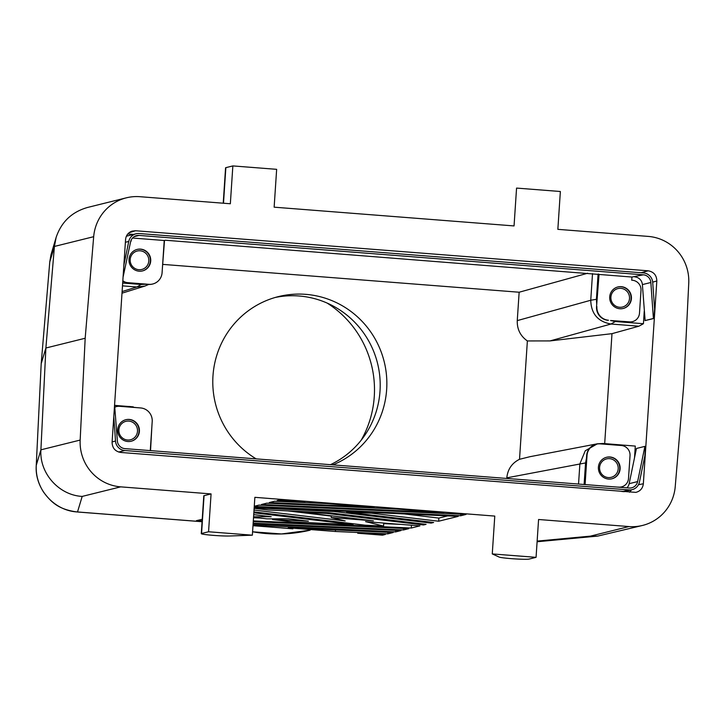 <?xml version="1.0" encoding="UTF-8"?>
<svg xmlns="http://www.w3.org/2000/svg" width="725" height="725" viewBox="0 0 725 725"><rect width="100%" height="100%" fill="white"/><g stroke="black" fill="none" stroke-linecap="round" stroke-linejoin="round"><path stroke-width="1.09" d="M112.094 442.268L125.57 239.486C126.05 235.335 128.216 232.553 132.077 231.139L135.502 230.749L648.141 270.806C653.751 271.821 656.642 275.21 656.823 280.992L643.347 483.774C642.758 488.369 640.257 491.233 635.852 492.375L120.776 452.454C115.175 451.448 112.275 448.05 112.094 442.268M208.555 531.76L252.354 535.186L229.435 536.002A15.198 0.924 3.8 0 1 212.352 535.286A15.198 0.924 3.8 0 1 201.278 533.654A15.198 0.924 3.8 0 1 201.559 533.5L208.555 531.76L211.075 493.915L204.069 495.655L201.559 533.5M137.36 407.695L114.84 405.338M151.915 425.883L150.537 450.624M150.274 450.606L152.205 421.533A12.669 12.416 76.1 0 0 140.641 407.948L119.552 406.299A9.498 9.316 76.1 0 0 116.634 406.544L116.272 406.634A9.498 9.316 76.1 0 0 114.967 407.06M133.056 406.843L114.849 405.42M93.679 236.694L54.42 246.446L45.883 348.009L85.178 338.249L93.679 236.694A44.334 43.464 -103.9 0 1 126.349 197.825A44.334 43.464 -103.9 0 1 139.97 196.702L230.342 203.761L232.852 165.916L276.651 169.333L274.141 207.178L514.052 225.928L516.562 188.083L560.362 191.5L557.851 229.345L648.222 236.404A44.334 43.464 76.1 0 1 688.75 283.185L683.738 385.011L675.238 486.566A44.334 43.464 -103.9 0 1 642.567 525.435A44.334 43.464 -103.9 0 1 628.947 526.558L538.575 519.499L536.065 557.344L529.06 559.084A15.198 0.924 -176.2 0 1 513.898 558.83A15.198 0.924 -176.2 0 1 499.19 557.072L492.266 553.927L536.065 557.344M85.178 338.249L80.167 440.075L40.908 449.826L45.883 348.009L41.198 363.651L36.25 465.387A19.004 1.432 2.8 0 1 36.25 465.359C34.501 488.75 54.157 510.898 77.521 511.959A19.004 3.552 94.5 0 1 77.303 511.977L202.067 521.728M211.075 493.915L120.694 486.856L82.179 496.417C58.825 495.202 39.295 473.144 40.908 449.826L36.25 465.359L41.198 363.669M281.336 527.918L292.891 528.824M252.98 525.707L287.58 528.371L252.989 525.67M385.31 534.479L357.706 533.228L382.519 535.168L385.31 534.479M253.152 523.187L403.462 529.966L408.773 528.652L253.252 521.638M202.23 519.336L196.439 520.632L202.121 520.885M253.841 512.802L353.066 524.664L292.338 521.928L272.528 519.553L308.406 521.175L288.369 518.783L266.791 518.873L253.542 517.287M253.306 520.903L411.283 528.027L419.92 525.879L365.554 521.638L383.552 526.042L365.491 525.226L253.904 511.886M253.578 516.807L271.204 516.726L253.723 514.641M304.754 501.836L279.941 499.897L277.149 500.585L304.754 501.836M387.821 533.854L393.131 532.531L288.233 527.809L335.376 531.488L387.821 533.854L387.929 532.304M254.022 510.047L345.2 520.949L331.225 517.532L373.411 520.831L301.845 512.276L326.694 513.391L423.572 524.972L426.083 524.347L329.204 512.774L268.477 510.028L254.14 508.316M254.167 507.908L334.234 511.524L431.112 523.106L433.623 522.48L346.659 512.086L371.499 513.2L438.652 521.23L458.2 516.372L254.212 507.174M254.267 506.44L460.719 515.756L466.021 514.433L258.997 505.098L254.276 506.267M253.025 525.054L395.642 531.914L400.952 530.591L253.097 523.921M266.818 503.159L261.507 504.473L443.691 512.693L396.548 509.004L266.818 503.159M269.328 502.534L374.227 507.264L327.084 503.576L274.63 501.211L269.328 502.534M492.266 553.927L494.776 516.082L254.865 497.332L252.354 535.186M201.278 533.654L203.788 495.809A15.198 0.924 3.8 0 1 204.069 495.655M411.283 528.027L411.474 525.226M382.519 535.168L382.573 534.352M587.694 273.234L519.145 292.229L517.26 320.613C517.007 329.232 520.378 336.01 527.374 340.94L550.048 340.913L610.994 324.021L615.326 321.519L643.428 323.712L638.906 326.205L610.994 324.021C597.898 321.683 591.147 313.762 590.748 300.25L592.515 273.606M232.852 165.916L225.856 167.656A15.198 0.924 3.8 0 0 225.575 167.81L223.227 203.208M50.958 254.819L49.762 261.988A19.004 0.888 4.8 0 1 49.762 261.988L49.762 261.988A19.004 0.888 4.8 0 1 49.762 261.97L50.958 254.819L56.115 237.465C61.344 221.932 71.838 211.927 87.607 207.45L126.349 197.825M49.762 261.988L41.198 363.651L49.762 261.97L54.42 246.446L56.115 237.465M253.514 517.75L259.749 518.031M383.715 523.622L400.834 524.393M133.509 234.42L127.79 233.976M162.907 264.398L519.145 292.229M603.055 443.483L635.299 446.083L603.055 443.483L597.382 443.8L585.256 450.778L579.882 463.864L578.541 484.064M122.108 291.559L136.862 286.982L122.489 285.858M128.932 406.444L133.273 406.861M275.138 297.486A88.668 86.937 -103.9 0 1 380.009 391.083A88.668 86.937 -103.9 0 1 330.455 464.68M353.066 524.664L353.129 523.749M122.679 283.031L141.185 284.472L136.862 286.982L144.855 286.085L148.77 284.427M361.186 440.193A101.337 99.352 76.1 0 0 374.272 396.557A101.337 99.352 76.1 0 0 327.138 303.077M130.192 259.523A9.498 9.316 76.1 0 0 141.783 269.464A9.498 9.316 76.1 0 0 148.797 260.973A9.498 9.316 76.1 0 0 137.206 251.031A9.498 9.316 76.1 0 0 130.192 259.523M256.197 458.88A88.668 86.937 -103.9 0 1 212.978 375.867A88.668 86.937 -103.9 0 1 278.454 296.597A88.668 86.937 -103.9 0 1 386.661 389.434A88.668 86.937 -103.9 0 1 332.92 464.87M137.487 431.284A9.498 9.316 76.1 0 0 125.887 421.334A9.498 9.316 76.1 0 0 118.873 429.825A9.498 9.316 76.1 0 0 130.473 439.776A9.498 9.316 76.1 0 0 137.487 431.284M643.428 323.712L644.262 311.079M598.714 274.095L596.711 304.255L596.412 299.307L598.089 274.041M615.326 321.519L610.55 320.513L629.2 321.963A9.498 9.316 76.1 0 0 632.118 321.728L632.481 321.637A9.498 9.316 76.1 0 0 639.495 313.146L641 290.435A9.498 9.316 -103.9 0 0 631.711 280.222L631.919 277.041L643.329 274.82L139.046 235.417L134.188 236.622M618.198 468.839A9.498 9.316 76.1 0 0 606.607 458.889A9.498 9.316 76.1 0 0 599.593 467.389A9.498 9.316 76.1 0 0 611.184 477.331A9.498 9.316 76.1 0 0 618.198 468.839M335.376 531.488L335.485 529.939M635.299 446.083L634.52 457.765M604.686 443.609L611.991 333.663L638.906 326.205M114.577 404.967L117.368 440.936A8.238 8.075 76.1 0 0 124.89 448.621L629.173 488.016A8.238 8.075 -103.9 0 0 637.628 481.581L644.906 446.364L645.467 446.482L644.842 455.925L639.45 481.989A10.132 9.933 -103.9 0 1 629.046 489.91L124.763 450.515A10.132 9.933 76.1 0 1 115.511 441.054L113.789 416.803M123.857 265.178L128.769 241.443A10.132 9.933 -103.9 0 1 139.173 233.523L643.456 272.926A10.132 9.933 76.1 0 1 652.708 282.378L654.603 309.013L653.977 318.447L645.123 320.577L642.386 284.599A8.238 8.075 76.1 0 0 634.864 276.923M642.567 525.435L597.717 536.092L590.431 536.128L537.143 541.095M550.048 340.913L611.991 333.663M597.382 443.8L529.975 456.696L519.517 459.297L527.374 340.94M519.517 459.297C511.941 463.094 507.699 469.274 506.811 477.838L585.546 462.931L584.114 484.499M610.903 297.078A9.498 9.316 76.1 0 0 622.494 307.028A9.498 9.316 76.1 0 0 629.508 298.528A9.498 9.316 76.1 0 0 617.918 288.586A9.498 9.316 76.1 0 0 610.903 297.078M272.528 519.553L272.573 518.846M162.364 268.567L164.502 240.437M506.775 478.455L506.811 477.838M80.167 440.075A44.334 43.464 76.1 0 0 120.694 486.856M383.552 526.042L383.752 523.06M629.59 492.212L631.484 489.819M403.462 529.966L403.571 528.416M141.185 284.472L146.042 284.218L127.763 282.668L148.852 284.318A12.669 12.416 -103.9 0 0 162.092 272.673L164.231 240.501L165.318 240.238L631.919 277.041M122.806 281.11A9.498 9.316 76.1 0 0 127.401 282.759M584.731 484.545L586.489 458.082L585.546 462.931M607.197 443.89L602.838 444.062M617.963 487.137L617.963 487.064A9.498 9.316 76.1 0 0 621.506 486.901L621.144 486.983A9.498 9.316 -103.9 0 1 619.331 487.245M331.225 517.532L331.343 515.801M287.716 510.898L331.325 516.109M438.652 521.23L438.861 518.076L447.633 515.901M404.296 513.943L438.861 518.076M371.499 513.2L371.544 512.466M346.659 512.086L346.704 511.352M431.112 523.106L431.176 522.181M334.234 511.524L334.279 510.79M423.572 524.972L423.636 524.057M326.694 513.391L326.739 512.657M301.845 512.276L301.899 511.542M460.719 515.756L460.819 514.197M395.642 531.914L395.75 530.356M265.903 526.06L266.012 524.51M131.035 441.262A11.083 10.866 76.1 0 0 139.037 431.402A11.083 10.866 76.1 0 0 125.688 419.757M611.746 478.826A11.083 10.866 76.1 0 0 619.748 468.957A11.083 10.866 76.1 0 0 606.408 457.312M116.634 406.544A9.498 9.316 76.1 0 0 114.967 407.133M637.628 481.581L629.155 483.684A8.238 8.075 -103.9 0 1 626.917 487.843M629.155 483.684L636.441 448.467L644.906 446.364M586.652 455.599L587.014 455.508A12.669 12.416 -103.9 0 1 596.367 444.18L596.004 444.271A12.669 12.416 -103.9 0 0 586.652 455.599L586.489 458.082M621.506 486.901A9.498 9.316 76.1 0 0 628.521 478.4L630.025 455.699A9.498 9.316 -103.9 0 0 621.352 445.503L600.264 443.863A12.669 12.416 -103.9 0 0 596.367 444.18M587.014 455.508L585.084 484.572M620.111 468.867A11.083 10.866 -103.9 0 1 611.927 478.781A11.083 10.866 -103.9 0 1 598.406 467.172A11.083 10.866 -103.9 0 1 606.589 457.267A11.083 10.866 -103.9 0 1 620.111 468.867M117.686 429.617A11.083 10.866 76.1 0 0 131.216 441.226A11.083 10.866 76.1 0 0 139.399 431.312A11.083 10.866 76.1 0 0 125.869 419.712A11.083 10.866 76.1 0 0 117.686 429.617M142.345 270.96A11.083 10.866 76.1 0 0 150.347 261.1A11.083 10.866 76.1 0 0 137.007 249.445M623.056 308.515A11.083 10.866 76.1 0 0 631.058 298.655A11.083 10.866 76.1 0 0 617.718 287M146.042 284.218L148.852 284.318M152.739 284.001L152.377 284.091A12.669 12.416 -103.9 0 1 148.489 284.408M130.799 241.072A9.498 9.316 76.1 0 1 131.143 241.108L131.216 239.984M610.55 320.513L629.563 321.873A9.498 9.316 76.1 0 0 632.481 321.637M596.711 304.255L596.539 306.738A12.669 12.416 76.1 0 0 608.112 320.323M631.421 298.564A11.083 10.866 76.1 0 0 617.899 286.955A11.083 10.866 76.1 0 0 609.716 296.869A11.083 10.866 76.1 0 0 623.237 308.469A11.083 10.866 76.1 0 0 631.421 298.564M596.539 306.738L599.04 274.476M596.902 306.648A12.669 12.416 76.1 0 0 608.474 320.233M132.53 238.027L164.231 240.501M126.349 236.287A10.132 9.933 -103.9 0 1 127.6 235.888L136.064 233.785M139.046 235.417A8.238 8.075 -103.9 0 0 130.591 241.851L123.069 277.131M642.386 284.599L650.851 282.496A8.238 8.075 76.1 0 0 643.329 274.82M650.851 282.496L653.406 318.483L644.942 320.586M653.977 318.447L653.406 318.483M129.005 259.314A11.083 10.866 -103.9 0 1 137.188 249.4A11.083 10.866 -103.9 0 1 150.709 261.009A11.083 10.866 -103.9 0 1 142.526 270.914A11.083 10.866 -103.9 0 1 129.005 259.314M127.763 282.668A9.498 9.316 -103.9 0 1 122.824 280.774M82.179 496.417L77.521 511.959L202.067 521.692M628.947 526.558L590.431 536.128M596.412 299.307L590.748 300.25L517.26 320.613M223.49 203.227L225.856 167.656M641.145 272.745L648.141 270.806M129.032 232.761L135.502 230.749M652.69 282.134L656.823 280.992M638.471 484.708L643.347 483.774M118.637 452.028L124.763 450.515M629.046 489.91L622.132 491.623M112.121 441.897L115.511 441.054M128.769 241.443L125.38 242.286M252.581 531.778A145.671 142.825 76.1 0 0 310.146 530.174L281.472 533.963L252.581 531.797M36.25 465.387C35.788 474.848 38.235 483.774 43.582 492.148C51.33 502.398 58.698 509.575 77.303 511.977M121.999 293.181L144.855 286.085M597.717 536.092L537.098 541.747M632.155 489.647L623.708 491.749"/></g></svg>
